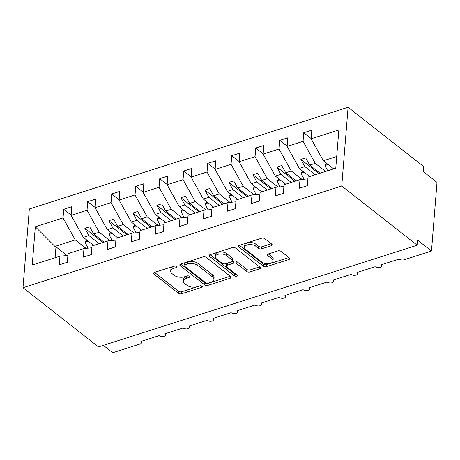 <?xml version="1.0" encoding="UTF-8"?>
<svg xmlns="http://www.w3.org/2000/svg" width="460" height="460" viewBox="0 0 460 460"><rect width="100%" height="100%" fill="white"/><g stroke="black" fill="none" stroke-linecap="round" stroke-linejoin="round"><path stroke-width="0.69" d="M176.749 266.346A1.633 0.851 -175.4 0 0 174.478 266.024L154.451 272.412A2.329 1.213 -175.4 0 0 153.49 273.292A2.329 1.213 -175.4 0 0 153.927 274.079L178.394 293.267A2.329 1.213 -175.4 0 0 181.637 293.733L201.664 287.345A1.633 0.851 -175.4 0 0 202.337 286.729A1.633 0.851 -175.4 0 0 202.032 286.177A1.633 0.851 -175.4 0 0 199.761 285.855L197.167 286.678A7.452 3.881 -175.4 0 1 186.789 285.194L184.748 283.596A7.452 3.881 -175.4 0 1 183.35 281.071A7.452 3.881 -175.4 0 1 186.432 278.26L189.02 277.432A1.633 0.851 -175.4 0 0 189.692 276.816A1.633 0.851 -175.4 0 0 189.388 276.264A1.633 0.851 -175.4 0 0 187.117 275.937L184.529 276.765A7.452 3.881 -175.4 0 1 174.144 275.275L172.109 273.677A7.452 3.881 -175.4 0 1 170.706 271.158A7.452 3.881 -175.4 0 1 173.788 268.341L176.381 267.513A1.633 0.851 -175.4 0 0 177.054 266.898A1.633 0.851 -175.4 0 0 176.749 266.346M271.181 245.743A2.329 1.213 -175.4 0 0 272.147 244.864A2.329 1.213 -175.4 0 0 271.71 244.076L264.845 238.694A2.329 1.213 -175.4 0 0 261.602 238.228L239.361 245.324A2.329 1.213 -175.4 0 0 238.395 246.203A2.329 1.213 -175.4 0 0 238.832 246.991L263.304 266.185A2.329 1.213 -175.4 0 0 266.547 266.645L288.788 259.555A2.329 1.213 -175.4 0 0 289.748 258.675A2.329 1.213 -175.4 0 0 289.311 257.887L281.02 251.378A2.329 1.213 -175.4 0 0 277.777 250.918L268.26 253.954A2.329 1.213 -175.4 0 0 267.294 254.834A2.329 1.213 -175.4 0 0 267.731 255.622L271.843 258.848A6.233 3.249 -175.4 0 1 273.016 260.952A6.233 3.249 -175.4 0 1 268.588 263.678A6.233 3.249 -175.4 0 1 261.763 262.062L245.651 249.429A6.233 3.249 -175.4 0 1 244.484 247.319A6.233 3.249 -175.4 0 1 248.906 244.599A6.233 3.249 -175.4 0 1 255.737 246.209L258.422 248.319A2.329 1.213 -175.4 0 0 261.665 248.779L271.181 245.743L271.342 243.788M23 287.707L341.745 186.024L348.082 107.284L29.337 208.966L23 287.707L98.474 346.903L417.22 245.22L417.628 240.172L431.474 251.033L404.116 259.762A3.559 1.857 -175.4 0 1 399.159 259.049L380.914 264.868A3.559 1.857 -175.4 0 1 381.581 266.075A3.559 1.857 -175.4 0 1 379.057 267.628A3.559 1.857 -175.4 0 1 375.153 266.708L356.914 272.527A3.559 1.857 -175.4 0 1 357.581 273.734A3.559 1.857 -175.4 0 1 355.051 275.287A3.559 1.857 -175.4 0 1 351.152 274.367L332.913 280.186A3.559 1.857 -175.4 0 1 333.58 281.388A3.559 1.857 -175.4 0 1 331.05 282.946A3.559 1.857 -175.4 0 1 327.152 282.02L308.907 287.839A3.559 1.857 -175.4 0 1 309.574 289.047A3.559 1.857 -175.4 0 1 307.05 290.599A3.559 1.857 -175.4 0 1 303.146 289.679L284.907 295.498A3.559 1.857 -175.4 0 1 285.574 296.706A3.559 1.857 -175.4 0 1 283.049 298.258A3.559 1.857 -175.4 0 1 279.145 297.338L260.906 303.157A3.559 1.857 -175.4 0 1 261.573 304.359A3.559 1.857 -175.4 0 1 259.043 305.917A3.559 1.857 -175.4 0 1 255.145 304.991L236.9 310.81A3.559 1.857 -175.4 0 1 237.573 312.018A3.559 1.857 -175.4 0 1 235.043 313.57A3.559 1.857 -175.4 0 1 231.144 312.65L212.899 318.469A3.559 1.857 -175.4 0 1 213.566 319.671A3.559 1.857 -175.4 0 1 211.042 321.229A3.559 1.857 -175.4 0 1 207.138 320.309L188.899 326.128A3.559 1.857 -175.4 0 1 189.566 327.33A3.559 1.857 -175.4 0 1 187.036 328.888A3.559 1.857 -175.4 0 1 183.137 327.963L164.898 333.782A3.559 1.857 -175.4 0 1 165.565 334.989A3.559 1.857 -175.4 0 1 163.036 336.542A3.559 1.857 -175.4 0 1 159.137 335.622L140.892 341.441A3.559 1.857 4.6 0 1 141.559 342.642A3.559 1.857 4.6 0 1 140.093 343.988L112.729 352.716L103.339 345.351M341.745 186.024L417.22 245.22M206.23 257.393A2.329 1.213 -175.4 0 0 202.986 256.927L180.745 264.023A2.329 1.213 -175.4 0 0 179.78 264.902A2.329 1.213 -175.4 0 0 180.216 265.69L204.689 284.884A2.329 1.213 -175.4 0 0 207.931 285.349L230.172 278.254A2.329 1.213 -175.4 0 0 231.133 277.374A2.329 1.213 -175.4 0 0 230.696 276.586L206.23 257.393M210.053 254.673L232.294 247.578A2.329 1.213 -175.4 0 1 235.537 248.043L260.003 267.237A2.329 1.213 -175.4 0 1 260.44 268.025A2.329 1.213 -175.4 0 1 259.48 268.904L249.958 271.94A2.329 1.213 -175.4 0 1 246.715 271.475L236.791 263.689A2.329 1.213 -175.4 0 0 233.548 263.223L227.234 265.242A2.329 1.213 -175.4 0 0 226.274 266.121A2.329 1.213 -175.4 0 0 226.711 266.909L237.038 275.011A1.633 0.851 -175.4 0 1 237.348 275.563A1.633 0.851 -175.4 0 1 236.187 276.276A1.633 0.851 -175.4 0 1 234.404 275.851L209.524 256.341A2.329 1.213 -175.4 0 1 209.087 255.553A2.329 1.213 -175.4 0 1 210.053 254.673M336.714 156.504L323.34 160.77L311.121 138.793L338.853 129.95L335.771 168.21L308.045 177.054L307.349 185.685L299.287 188.255L299.983 179.624L307.901 178.871M299.983 179.624L284.044 184.713L283.348 193.344L275.287 195.914L275.977 187.283L283.895 186.53M275.977 187.283L260.044 192.366L259.348 200.997L251.281 203.573L251.976 194.942L259.894 194.189M251.976 194.942L236.037 200.025L235.347 208.656L227.28 211.226L227.976 202.595L235.894 201.842M227.976 202.595L212.037 207.678L211.341 216.315L203.28 218.885L203.97 210.255L211.893 209.501M203.97 210.255L188.036 215.337L187.341 223.968L179.273 226.544L179.969 217.913L187.887 217.16M179.969 217.913L164.03 222.996L163.34 231.627L155.273 234.197L155.969 225.567L163.886 224.814M155.969 225.567L140.03 230.65L139.334 239.28L131.273 241.856L131.968 233.226L139.886 232.472M131.968 233.226L116.029 238.309L115.334 246.939L107.272 249.515L107.962 240.879L115.88 240.126M107.962 240.879L92.029 245.968L91.333 254.598L83.266 257.169L83.962 248.538L91.879 247.785M311.144 138.535L303.755 132.733L303.059 141.364L287.12 146.452L299.339 168.429L309.672 176.536M325.611 171.448L315.278 163.346L303.059 141.364M287.143 146.188L279.749 140.392L279.059 149.023L263.12 154.106L275.339 176.088L285.671 184.19M302.024 179.434L291.272 170.999L279.059 149.023M263.143 153.847L255.748 148.051L255.053 156.682L239.119 161.765L251.332 183.741L261.671 191.849M278.018 187.088L267.272 178.658L255.053 156.682M239.137 161.506L231.748 155.704L231.052 164.335L215.113 169.424L227.332 191.4L237.665 199.502M254.018 194.747L243.271 186.317L231.052 164.335M215.136 169.159L207.748 163.363L207.052 171.994L191.113 177.077L203.331 199.059L213.664 207.161M230.017 202.4L219.27 193.97L207.052 171.994M191.136 176.818L183.741 171.022L183.051 179.653L167.112 184.736L179.331 206.712L189.664 214.82M206.017 210.059L195.264 201.63L183.051 179.653M167.13 184.471L159.741 178.675L159.045 187.306L143.112 192.395L155.325 214.371L165.663 222.473M182.011 217.718L171.264 209.288L159.045 187.306M143.129 192.13L135.74 186.334L135.044 194.965L119.105 200.048L131.324 222.03L141.657 230.132M158.01 225.371L147.263 216.942L135.044 194.965M119.128 199.789L111.734 193.993L111.044 202.624L95.105 207.707L107.324 229.684L117.656 237.791M134.01 233.03L123.263 224.601L111.044 202.624M95.128 207.443L87.734 201.647L87.038 210.277L71.104 215.366L71.794 206.73L63.733 209.306L63.037 217.936L35.311 226.78L54.901 246.41L55.976 246.83L55.102 257.744M110.009 240.689L99.256 232.26L87.038 210.277M83.962 248.538L68.022 253.621L67.332 262.252L59.265 264.828L59.961 256.197L67.879 255.444M71.122 215.102L63.733 209.306M86.003 248.342L75.256 239.913L63.037 217.936M431.474 251.033L437 182.39L423.154 171.528L423.556 166.48L348.082 107.284M323.34 160.77L333.678 168.877M303.755 132.733L311.817 130.163L311.121 138.793M279.749 140.392L287.816 137.822L287.12 146.452M255.748 148.051L263.816 145.475L263.12 154.106M231.748 155.704L239.809 153.134L239.119 161.765M207.748 163.363L215.809 160.793L215.113 169.424M183.741 171.022L191.808 168.446L191.113 177.077M159.741 178.675L167.808 176.105L167.112 184.736M135.74 186.334L143.802 183.764L143.112 192.395M111.734 193.993L119.801 191.417L119.105 200.048M87.734 201.647L95.801 199.077L95.105 207.707M59.961 256.197L32.234 265.04L35.311 226.78M315.278 163.346L309.707 165.123L305.687 157.889L300.886 159.419L304.905 166.652L299.339 168.429M320.045 173.224L309.707 165.123M315.244 174.76L304.905 166.652M291.272 170.999L285.706 172.776L281.687 165.548L276.885 167.078L280.905 174.311L275.339 176.088M296.039 180.883L285.706 172.776M291.237 182.413L280.905 174.311M267.272 178.658L261.705 180.435L257.686 173.202L252.885 174.737L256.904 181.964L251.332 183.741M272.038 188.542L261.705 180.435M267.237 190.072L256.904 181.964M243.271 186.317L237.705 188.094L233.68 180.861L228.884 182.39L232.904 189.623L227.332 191.4M248.038 196.196L237.705 188.094M243.236 197.731L232.904 189.623M219.27 193.97L213.699 195.747L209.679 188.519L204.878 190.049L208.897 197.282L203.331 199.059M224.031 203.855L213.699 195.747M219.236 205.384L208.897 197.282M195.264 201.63L189.698 203.406L185.679 196.173L180.878 197.708L184.897 204.936L179.331 206.712M200.031 211.514L189.698 203.406M195.23 213.043L184.897 204.936M171.264 209.288L165.698 211.065L161.678 203.832L156.877 205.361L160.896 212.595L155.325 214.371M176.03 219.167L165.698 211.065M171.229 220.696L160.896 212.595M147.263 216.942L141.691 218.718L137.672 211.491L132.871 213.02L136.896 220.254L131.324 222.03M152.03 226.826L141.691 218.718M147.229 228.355L136.896 220.254M123.263 224.601L117.691 226.377L113.672 219.144L108.87 220.679L112.89 227.907L107.324 229.684M128.024 234.479L117.691 226.377M123.222 236.014L112.89 227.907M99.256 232.26L93.69 234.036L89.671 226.803L84.87 228.332L88.889 235.566L83.323 237.343L93.656 245.444M104.023 242.138L93.69 234.036M99.222 243.668L88.889 235.566M83.323 237.343L71.104 215.366M75.256 239.913L54.901 246.41M67.062 255.518L55.976 246.83M102.919 242.489L84.87 228.332M126.92 234.836L108.87 220.679M150.926 227.177L132.871 213.02M174.927 219.518L156.877 205.361M198.927 211.864L180.878 197.708M222.927 204.205L204.878 190.049M246.934 196.546L228.884 182.39M270.934 188.893L252.885 174.737M294.935 181.234L276.885 167.078M318.935 173.581L300.886 159.419M175.237 265.914L173.949 266.323A7.452 3.881 -175.4 0 0 170.873 269.135L170.706 271.158M183.35 281.071L183.511 279.053A7.452 3.881 -175.4 0 1 186.593 276.236L187.881 275.827M154.514 272.395L178.555 291.249A2.329 1.213 -175.4 0 0 181.798 291.715L200.52 285.74M180.803 264.005L204.849 282.865A2.329 1.213 -175.4 0 0 208.092 283.325L230.27 276.253M184.719 264.856A1.633 0.851 -175.4 0 0 184.046 265.472A1.633 0.851 -175.4 0 0 184.351 266.024L205.827 282.865A1.633 0.851 -175.4 0 0 208.098 283.193L210.835 282.319A7.452 3.881 -175.4 0 0 213.911 279.507A7.452 3.881 -175.4 0 0 212.514 276.983L197.834 265.472A7.452 3.881 -175.4 0 0 187.456 263.983L184.719 264.856L184.88 262.838A1.633 0.851 -175.4 0 0 184.207 263.453L184.046 265.472M213.911 279.507L214.078 277.489A7.452 3.881 -175.4 0 0 212.675 274.965L212.514 276.983M184.88 262.838L187.617 261.964A7.452 3.881 -175.4 0 1 197.995 263.453L212.675 274.965M259.578 266.904L250.125 269.922L249.958 271.94M226.274 266.121L226.435 264.097A2.329 1.213 -175.4 0 1 227.395 263.223L233.714 261.205A2.329 1.213 -175.4 0 1 236.957 261.671L246.876 269.457A2.329 1.213 -175.4 0 0 250.125 269.922M210.111 254.656L234.565 273.832A1.633 0.851 -175.4 0 0 236.095 274.269M226.498 255.616A6.233 3.249 -175.4 0 0 219.667 254A6.233 3.249 -175.4 0 0 215.245 256.726A6.233 3.249 -175.4 0 0 216.413 258.83L222.088 263.281A2.329 1.213 -175.4 0 0 225.331 263.747L231.644 261.734A2.329 1.213 -175.4 0 0 232.611 260.854A2.329 1.213 -175.4 0 0 232.173 260.067L226.498 255.616L226.659 253.598A6.233 3.249 -175.4 0 0 219.828 251.982A6.233 3.249 -175.4 0 0 215.406 254.702L215.245 256.726M232.611 260.854L232.771 258.836A2.329 1.213 -175.4 0 0 232.334 258.048L232.173 260.067M226.659 253.598L232.334 258.048M244.484 247.319L244.645 245.301A6.233 3.249 -175.4 0 1 249.073 242.581A6.233 3.249 -175.4 0 1 255.898 244.191L258.583 246.295A2.329 1.213 -175.4 0 0 261.826 246.761L271.285 243.748M273.016 260.952L273.177 258.934A6.233 3.249 -175.4 0 0 272.01 256.824L271.843 258.848M268.318 253.931L272.01 256.824M239.418 245.306L263.465 264.161A2.329 1.213 -175.4 0 0 266.708 264.627L288.892 257.554M88.038 248.153L85.025 242.115L88.142 241.12M85.025 242.115L86.152 240.908L87.371 240.517M112.044 240.494L109.026 234.456L112.142 233.461M109.026 234.456L110.153 233.249L111.372 232.863M136.045 232.835L133.026 226.803L136.143 225.808M133.026 226.803L134.153 225.595L135.378 225.204M160.045 225.181L157.027 219.144L160.143 218.149M157.027 219.144L158.154 217.936L159.379 217.545M184.046 217.522L181.033 211.485L184.149 210.496M181.033 211.485L182.16 210.277L183.379 209.892M208.052 209.863L205.033 203.832L208.15 202.837M205.033 203.832L206.16 202.624L207.38 202.233M232.053 202.21L229.034 196.173L232.15 195.178M229.034 196.173L230.161 194.965L231.386 194.574M256.053 194.551L253.034 188.519L256.157 187.525M253.034 188.519L254.167 187.312L255.386 186.921M280.059 186.892L277.041 180.861L280.157 179.866M277.041 180.861L278.168 179.653L279.387 179.262M304.06 179.239L301.041 173.202L304.158 172.207M301.041 173.202L302.168 171.994L303.387 171.603M327.669 170.792L325.042 165.548L328.158 164.553M325.042 165.548L326.169 164.341L327.393 163.95M173.949 266.323L173.788 268.341M189.129 276.098L189.02 277.432M186.593 276.236L186.432 278.26M201.767 286.017L201.664 287.345M181.798 291.715L181.637 293.733M178.555 291.249L178.394 293.267M154.048 272.584L153.927 274.079M176.485 266.185L176.381 267.513M230.328 276.293L230.172 278.254M208.092 283.325L207.931 285.349M204.849 282.865L204.689 284.884M180.337 264.195L180.216 265.69M197.995 263.453L197.834 265.472M187.617 261.964L187.456 263.983M259.635 266.944L259.48 268.904M246.876 269.457L246.715 271.475M236.957 261.671L236.791 263.689M233.714 261.205L233.548 263.223M227.395 263.223L227.234 265.242M234.565 273.832L234.404 275.851M209.645 254.846L209.524 256.341M261.826 246.761L261.665 248.779M258.583 246.295L258.422 248.319M255.898 244.191L255.737 246.209M267.852 254.127L267.731 255.622M288.943 257.594L288.788 259.555M266.708 264.627L266.547 266.645M263.465 264.161L263.304 266.185M238.953 245.496L238.832 246.991M165.68 333.534L165.565 334.989M141.68 341.188L141.559 342.642M189.681 325.875L189.566 327.33M213.687 318.216L213.566 319.671M237.688 310.563L237.573 312.018M261.688 302.904L261.573 304.359M285.695 295.251L285.574 296.706M309.695 287.592L309.574 289.047M333.695 279.933L333.58 281.388M357.696 272.28L357.581 273.734M381.702 264.621L381.581 266.075"/></g></svg>
